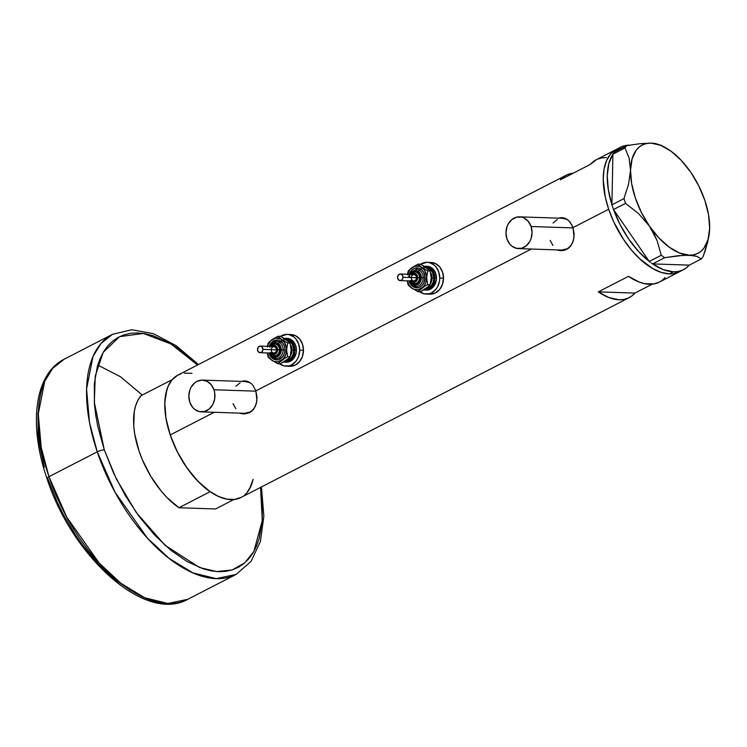 <?xml version="1.0" encoding="UTF-8"?>
<svg xmlns="http://www.w3.org/2000/svg" width="747" height="747" viewBox="0 0 747 747"><rect width="100%" height="100%" fill="white"/><g stroke="black" fill="none" stroke-linecap="round" stroke-linejoin="round"><path stroke-width="1.12" d="M562.258 218.292L567.346 219.487A15.883 13.044 -88.1 0 0 562.734 218.292L519.548 216.854A15.883 13.044 91.9 0 1 531.089 226.518L573.061 227.919L531.089 226.518A15.883 13.044 91.9 0 1 518.493 248.611A15.883 13.044 91.9 0 1 506.942 238.947A15.883 13.044 91.9 0 1 519.548 216.854M245.128 381.54L250.217 382.744A15.883 13.044 -88.1 0 0 245.604 381.54L202.418 380.111A15.883 13.044 91.9 0 1 213.959 389.766L255.932 391.167L213.959 389.766A15.883 13.044 91.9 0 1 201.363 411.858A15.883 13.044 91.9 0 1 189.813 402.203A15.883 13.044 91.9 0 1 202.418 380.111M559.503 250.422L557.878 249.918A16.546 13.586 -88.1 0 0 561.24 250.684M557.075 250.012L558.476 250.394L557.075 250.012M561.893 217.601L558.242 218.143L563.901 217.881L568.336 220.281L570.194 222.298L572.968 227.639L574.154 233.988L573.5 240.329L570.951 245.726L566.693 249.377L561.66 250.712M561.305 250.684L558.476 250.394L564.088 250.348L566.693 249.377L569.009 247.817L572.454 243.205L574.06 237.219L572.968 227.639L608.684 209.253A68.836 35.716 -117.2 0 1 616.443 149.353A68.836 35.716 62.8 0 0 612.082 218.152A68.836 35.716 62.8 0 0 669.387 273.888L673.14 273.71L679.863 271.544L673.14 273.71L669.387 273.888L673.411 271.815A68.836 35.716 -117.2 0 1 652.635 263.906L689.248 265.12L652.635 263.906L663.355 269.648L673.411 271.815L669.387 273.888A68.836 35.716 62.8 0 0 679.462 271.759A68.836 35.716 -117.2 0 1 608.684 209.253L572.968 227.639L571.763 224.782L568.336 220.281L565.077 218.255L561.436 217.601M242.373 413.679L240.749 413.175A16.546 13.586 -88.1 0 0 244.11 413.941M239.946 413.259L241.346 413.642L239.946 413.259M244.764 380.858L241.113 381.39L246.771 381.129L251.207 383.528L253.065 385.545L255.838 390.886L257.024 397.245L256.37 403.576L253.821 408.973L249.563 412.624L244.53 413.959M244.176 413.941L241.346 413.642L244.176 413.941L249.563 412.624L251.879 411.065L255.325 406.452L256.94 400.467L255.838 390.886L531.388 249.04L255.838 390.886L253.065 385.545L251.207 383.528L247.948 381.512L244.306 380.849M614.753 151.79A68.836 35.716 -117.2 0 1 620.468 147.28L596.321 159.709A68.836 35.716 62.8 0 0 590.56 164.275L560.371 179.812A68.836 35.716 -117.2 0 1 566.142 175.246L177.982 375.059A68.836 35.716 62.8 0 0 170.223 434.959L214.258 412.288L170.223 434.959A68.836 35.716 62.8 0 0 240.992 497.474L629.151 297.651A68.836 35.716 -117.2 0 1 598.3 291.872L628.488 276.334A68.836 35.716 62.8 0 0 659.34 282.114L683.486 269.686A68.836 35.716 -117.2 0 1 673.411 271.815L678.005 271.516L682.216 270.274L685.989 268.136L689.248 265.12A68.836 35.716 -117.2 0 1 683.486 269.686M566.142 175.246A68.836 35.716 -117.2 0 1 573.21 173.211L567.403 174.658L563.64 176.796L560.371 179.812L590.56 164.275L596.377 159.681M659.386 282.086L653.858 283.944L644.362 283.627L639.208 282.086L628.488 276.334L598.3 291.872L609.029 297.623L619.086 299.79L623.68 299.482L627.891 298.249L631.654 296.101L634.922 293.085L598.3 291.872L634.922 293.085L652.271 284.159L634.922 293.085A68.836 35.716 -117.2 0 1 629.151 297.651M180.802 373.892L177.571 375.283L172.071 379.793L168 386.479L165.535 395.079L164.751 405.257L165.685 416.63L168.308 428.759L172.51 441.178L178.131 453.401L184.967 464.97L192.735 475.437L201.148 484.401L209.879 491.507L218.6 496.494L226.976 499.173L234.67 499.426L241.402 497.25M244.316 495.28L246.902 492.74L250.964 486.054M191.998 373.36L184.304 373.108M616.042 149.568L610.532 154.078L606.471 160.764L603.996 169.364L603.221 179.551L605.257 196.919L608.684 209.253L613.623 221.635L623.428 239.264L631.196 249.722L639.619 258.686L652.729 268.575L661.319 272.422L669.387 273.888L661.319 272.422L652.729 268.575L639.619 258.686L631.196 249.722L623.428 239.264L613.623 221.635L608.684 209.253L605.257 196.919L603.221 179.551L603.996 169.364L606.471 160.764L610.532 154.078L616.042 149.568M661.842 280.564L665.101 277.548M606.396 157.58L601.802 157.888L597.591 159.12M245.184 380.877A16.546 13.586 -88.1 0 0 241.804 381.418L242.476 381.222M201.363 411.858L244.549 413.296A15.883 13.044 -88.1 0 0 253.392 409.533L250.021 412.036L244.512 413.296M235.819 408.758L233.008 403.632M235.884 386.292L240.132 382.8M562.314 217.629A16.546 13.586 -88.1 0 0 558.933 218.171L559.606 217.975M518.493 248.611L561.679 250.049A15.883 13.044 -88.1 0 0 570.512 246.277L567.15 248.788L561.641 250.049M552.948 245.502L550.137 240.385M553.013 223.045L557.262 219.553M189.813 402.203L192.623 407.32L194.594 409.272L199.29 411.588L204.379 411.532L209.095 409.104L212.708 404.687L214.678 398.935L214.697 392.745L213.959 389.766L211.149 384.649L206.928 381.259L201.933 380.102L196.937 381.372L194.678 382.866L191.064 387.282L189.85 390.046L188.842 396.134L189.813 402.203M506.942 238.947L509.753 244.073L511.723 246.024L516.42 248.34L521.509 248.284L526.224 245.856L529.838 241.43L531.052 238.676L532.06 232.588L531.089 226.518L528.278 221.401L524.058 218.003L521.611 217.125L516.522 217.19L511.807 219.609L508.193 224.035L506.98 226.799L505.971 232.887L506.942 238.947M620.468 147.28A68.836 35.716 -117.2 0 1 629.674 145.133M709.65 228.199L708.548 214.781L704.823 200.317L698.725 185.779L690.686 172.146L681.236 160.362L671.03 151.221L660.759 145.338L651.123 143.135A60.89 31.598 -117.2 0 1 664.998 147.355A60.89 31.598 -117.2 0 1 690.686 172.146A60.89 31.598 -117.2 0 1 709.65 228.171L709.65 228.171A60.89 31.598 -117.2 0 1 709.286 233.409A60.89 31.598 -117.2 0 1 689.051 255.185A60.89 31.598 -117.2 0 1 649.488 226.173A60.89 31.598 -117.2 0 1 630.524 170.148A60.89 31.598 -117.2 0 1 651.123 143.135L655.446 143.517L661.487 145.45L655.446 143.517L651.123 143.135L640.02 143.685L626.696 145.646L624.95 147.925L612.913 154.125L614.65 151.846L612.913 154.199L624.95 147.925L629.095 157.953L630.524 170.148L628.61 183.967L623.96 198.618L611.914 204.818L612.456 206.415L611.914 204.743A68.836 35.716 -117.2 0 1 612.913 154.199L611.914 204.818L623.96 198.618L625.556 203.343L638.592 213.661L649.488 226.173L656.968 240.31L661.282 255.259L649.246 261.45L650.376 262.281L649.19 261.375A68.836 35.716 -117.2 0 1 613.567 209.618L649.246 261.45L661.282 255.259L664.625 257.706L683.869 255.25L693.393 255.567L696.802 256.361L701.349 258.92L689.304 265.12L701.349 258.92L703.086 256.641L707.708 242.112L709.267 233.578M709.65 228.171L708.053 239.591L703.879 248.256L700.901 251.365L697.399 253.578L693.421 254.858L689.051 255.185L679.415 252.981L669.144 247.108L658.938 237.966L649.488 226.173L641.449 212.55L635.352 198.002L631.626 183.547L630.524 170.148L632.121 158.728L636.295 150.063L639.273 146.954L642.775 144.741L646.753 143.461L651.123 143.135L640.02 143.685L626.696 145.646L624.95 147.925L629.095 157.953L630.524 170.148L628.61 183.967L623.96 198.618L625.556 203.343L613.511 209.543L612.456 206.415L613.511 209.543L625.556 203.343L638.592 213.661L649.488 226.173L653.662 233.083L656.968 240.31L661.282 255.259L664.625 257.706L677.987 255.735L689.051 255.185L696.802 256.361L701.349 258.92L703.086 256.641L705.663 249.321L709.08 235.034M651.449 263.075L652.579 263.896L664.625 257.706L652.579 263.896L651.449 263.075M611.914 204.743L612.913 154.199L608.824 163.63L607.255 175.685L608.31 189.663L611.914 204.743M649.19 261.375L613.567 209.618L620.197 224.791L628.694 239.021L638.545 251.459L649.19 261.375M626.696 145.646L614.65 151.846L626.696 145.646M614.706 151.846L617.965 148.83L621.737 146.692L625.949 145.45L630.543 145.151M233.923 499.51L215.566 508.959L178.953 507.745L210.14 491.685A68.836 35.716 -117.2 0 1 170.223 434.959A68.836 35.716 -117.2 0 1 172.212 379.635L141.024 395.686A68.836 35.716 62.8 0 0 139.035 451.02A68.836 35.716 62.8 0 0 178.953 507.745L166.936 497.483L161.184 491.059L150.726 476.203L142.294 459.601L139.035 451.02L134.721 434.082L133.75 426.042L134.273 411.55L135.758 405.369L138.018 400.047L141.024 395.686L172.212 379.635L169.205 383.986L166.945 389.308L164.788 402.428L165.909 418.031L170.223 434.959L177.403 451.991L186.937 467.865L198.123 481.432L210.14 491.685L178.953 507.745L215.566 508.959L233.923 499.51M253.074 479.341A68.836 35.716 -117.2 0 1 246.762 492.899L249.759 488.538L253.074 479.341M48.957 476.698L41.188 447.332L38.274 413.885L44.699 381.39L52.72 368.327L64.177 359.204A135.03 70.069 62.8 0 0 48.957 476.698L97.25 451.832A5.294 1.261 -18.7 0 1 104.3 449.862L94.309 402.297L95.252 376.002L103.189 352.379L119.576 336.654L143.396 333.451L170.96 343.965L197.525 365.003L185.816 354.442L177.543 348.214L169.289 342.985L153.107 335.73L145.338 333.778L137.896 332.957L130.837 333.293L124.235 334.768L118.157 337.383L112.648 341.099L107.783 345.889L103.59 351.706L100.117 358.495L97.399 366.179L94.318 383.958L94.467 404.37L95.756 415.323L97.838 426.621L104.3 449.862A5.294 1.261 161.3 0 0 97.25 451.832A135.03 70.069 -117.2 0 1 112.47 334.339L101.013 343.471L92.992 356.534L86.568 389.028L89.481 422.475L97.25 451.832L48.957 476.698A135.03 70.069 62.8 0 0 187.777 599.309L167.879 603.483L144.647 597.74L120.883 583.295L99.127 562.995L66.735 517.083L48.957 476.698A5.294 1.261 161.3 0 0 46.958 478.482A5.294 1.261 -18.7 0 1 48.957 476.698M142.238 395.06L120.65 376.833L97.736 365.059M130.958 590.662L114.431 579.205L106.242 572.034L98.193 563.985L82.87 545.599L75.736 535.422L62.869 513.619L57.258 502.199L47.957 478.864A5.294 1.261 -18.7 0 1 46.958 478.482C28.582 425.239 34.129 374.275 64.177 359.204L112.47 334.339L131.808 329.716L153.48 333.713L176.096 345.628L198.441 364.527M261.45 486.941L263.859 516.112L260.414 541.435L251.076 561.399L236.071 574.443A135.03 70.069 -117.2 0 1 97.25 451.832L115.029 492.217L147.42 538.139L169.177 558.439L192.941 572.884L216.172 578.626L236.071 574.443L187.777 599.309C145.049 623.409 72.142 556.692 46.968 478.491M44.353 467.174L39.414 444.325L38.125 433.372L37.976 412.97M260.535 487.408L262.122 500.275L262.272 520.678L259.19 538.466L256.473 546.15L253 552.939L248.807 558.747L243.942 563.537L238.442 567.262L232.354 569.868L225.753 571.352L218.694 571.688L211.252 570.867L203.483 568.915L187.301 561.66L170.774 550.203L154.536 534.983L139.213 516.588L125.393 495.728L113.6 473.196L104.3 449.862L116.317 478.902L136.169 512.395L164.928 545.189L199.626 567.552L216.77 571.586L232.13 569.942L244.699 562.902L253.887 551.417L262.281 520.538L260.535 487.408M411.317 274.364A4.631 3.8 91.9 0 1 415.416 273.505A4.631 3.8 91.9 0 1 417.676 277.716L419.515 277.735A5.957 4.893 -88.1 0 0 414.781 271.833M409.505 280.928A8.609 7.068 -88.1 0 0 415.902 286.437A8.609 7.068 -88.1 0 0 423.194 277.763L425.043 277.772A9.926 8.152 91.9 0 1 418.255 287.623A9.926 8.152 91.9 0 1 409.207 281.32M409.309 274.298L412.381 269.658L415.332 268.145L418.507 268.108L421.448 269.555L423.689 272.272L425.043 277.772L423.194 277.763A8.609 7.068 -88.1 0 0 416.359 269.237A8.609 7.068 -88.1 0 1 423.194 277.763L421.355 277.744L423.194 277.763A8.609 7.068 -88.1 0 1 415.902 286.437M409.403 277.492A7.283 5.976 91.9 0 1 415.556 270.535A7.283 5.976 91.9 0 1 421.355 277.744L420.365 273.71L418.722 271.721L416.565 270.657L414.23 270.685L412.073 271.796L409.86 275.083M411.205 277.146L411.952 275.438L413.875 274.448L415.799 275.4L416.583 277.735A3.305 2.717 -88.1 0 0 413.978 274.448L400.383 274A3.305 2.717 91.9 0 1 402.988 277.277L416.583 277.735L415.78 280.078L413.857 281.068L411.933 280.125L411.149 277.791M400.168 280.62L413.754 281.068A3.305 2.717 -88.1 0 0 416.583 277.735L402.988 277.277A3.305 2.717 91.9 0 1 400.168 280.62A3.305 2.717 91.9 0 1 397.553 277.342A3.305 2.717 91.9 0 1 400.383 274M415.397 271.852L418.852 273.561L420.272 277.753A5.957 4.893 -88.1 0 0 415.575 271.852L414.818 271.833A5.957 4.893 91.9 0 1 419.515 277.735L420.272 277.753L420.169 278.92L418.824 281.983L416.312 283.645L414.398 283.664M426.313 267.622L430.057 269.284L432.448 272.179L433.886 278.043L432.046 278.024A9.263 7.61 -88.1 0 1 430.393 283.785A9.263 7.61 -88.1 0 0 432.046 278.024L433.886 278.043A10.589 8.693 91.9 0 1 425.65 288.706M432.046 278.024A9.263 7.61 -88.1 0 0 430.561 272.515A9.263 7.61 -88.1 0 1 432.046 278.024M426.742 266.277L430.487 267.137L433.652 269.686L435.762 273.533L436.491 278.08A11.915 9.786 -88.1 0 0 427.097 266.277L425.585 266.231A11.915 9.786 91.9 0 1 434.978 278.033L436.491 278.08L436.295 280.405L433.596 286.531L430.412 289.154L426.276 290.097M424.24 266.296A11.915 9.786 91.9 0 1 425.585 266.231M426.173 294.066L429.945 294.187A15.883 13.044 -88.1 0 0 443.522 278.173A15.883 13.044 -88.1 0 0 431.01 262.44L427.228 262.309A15.883 13.044 91.9 0 1 439.75 278.043L443.522 278.173L439.75 278.043A15.883 13.044 91.9 0 1 426.173 294.066A15.883 13.044 91.9 0 1 419.711 291.713M419.403 291.47L424.1 293.795L429.198 293.739L431.645 292.805L435.893 289.313L437.518 286.895L439.488 281.143L439.75 278.043L438.778 271.973L435.968 266.856L433.998 264.905L429.301 262.58L426.761 262.309L420.542 264.289A15.883 13.044 91.9 0 1 427.228 262.309M427.405 268.5L425.202 266.968M425.127 288.977L427.34 287.399M431.112 279.462L430.123 284.747L428.517 286.456L420.318 291.732L417.89 291.647L423.773 286.204L425.911 282.319L426.593 276.203L424.679 270.526L422.877 268.341L419.459 266.324L414.389 266.38L409.991 269.518L407.442 274.877M429.908 294.187L435.417 292.927L439.666 289.444L442.513 284.262L443.522 278.173L442.551 272.104L439.74 266.978L435.52 263.588L430.533 262.43M424.8 290.041L426.304 290.097A11.915 9.786 -88.1 0 0 436.491 278.08L434.978 278.033A11.915 9.786 91.9 0 1 424.8 290.041A11.915 9.786 91.9 0 1 423.68 289.929M423.241 289.836L427.06 289.799L430.599 287.978L433.307 284.663L434.978 278.033L434.25 273.477L430.664 268.173L427.144 266.436L423.325 266.474M417.629 273.038A10.589 8.693 91.9 0 1 427.424 267.865A10.589 8.693 91.9 0 1 433.886 278.043L433.213 282.105L431.318 285.559L428.489 287.884L425.155 288.725M407.601 274.242A11.915 9.786 91.9 0 1 412.027 267.594L417.984 264.139L421.812 267.491L427.751 270.909L430.179 270.993L426.341 267.641L420.412 264.223L417.984 264.139L420.412 264.223L423.53 265.885L430.179 270.993L431.206 277.903L430.123 284.747L427.695 284.663L426.668 277.753A11.915 9.786 91.9 0 1 421.747 288.127A11.915 9.786 91.9 0 1 411.961 288.23L414.314 289.397L418.124 289.659L427.695 284.663L426.668 277.753L427.751 270.909L421.812 267.491L417.984 264.139L412.027 267.594A11.915 9.786 91.9 0 1 421.812 267.491A11.915 9.786 91.9 0 1 426.668 277.753L427.751 270.909L430.179 270.993L431.206 277.903M407.386 280.853L409.095 285.195L411.961 288.23A11.915 9.786 91.9 0 1 407.386 280.853M408.74 277.473A9.926 8.152 91.9 0 1 417.115 267.94A9.926 8.152 91.9 0 1 425.043 277.772L423.652 283.3L421.392 286.064L418.441 287.576L415.257 287.614L412.325 286.166L410.084 283.449L409.095 280.909M408.179 271.124L407.404 274.438L408.179 271.124L409.804 269.406L408.179 271.124M410.831 268.5L412.027 267.594L410.831 268.5M410.757 287.343L417.89 291.647L424.557 286.334L427.695 284.663L430.123 284.747L426.276 288.277L420.318 291.732L417.89 291.647L410.757 287.343M408.245 285.018L407.283 280.853L408.123 284.878L409.729 286.493M409.842 280.657L411.13 283.001L413.063 284.56L416.518 284.934L419.59 282.908L421.355 277.744A7.283 5.976 91.9 0 1 416.639 284.906A7.283 5.976 91.9 0 1 409.944 280.937M410.243 280.947L411.373 282.431L415.173 283.767A5.957 4.893 -88.1 0 0 420.272 277.753L419.515 277.735A5.957 4.893 91.9 0 1 414.426 283.739A5.957 4.893 91.9 0 1 410.448 280.956M410.691 280.368L412.391 282.058L414.594 282.291L417.022 280.302L417.676 277.716L417.041 275.148L415.341 273.467L413.138 273.225L411.186 274.513M397.553 277.342L398.347 279.667L400.261 280.62L402.185 279.63L402.988 277.277L402.203 274.952L400.289 274L398.356 274.989L397.553 277.342M414.464 283.739A5.957 4.893 -88.1 0 0 419.515 277.735L417.676 277.716A4.631 3.8 91.9 0 1 415.257 282.049A4.631 3.8 91.9 0 1 411.093 280.975M271.264 346.459A4.631 3.8 91.9 0 1 275.363 345.6A4.631 3.8 91.9 0 1 277.623 349.811L279.462 349.829A5.957 4.893 -88.1 0 0 274.728 343.928M269.452 353.023A8.609 7.068 -88.1 0 0 275.848 358.532A8.609 7.068 -88.1 0 0 283.15 349.857L284.99 349.867A9.926 8.152 91.9 0 1 278.211 359.718A9.926 8.152 91.9 0 1 269.153 353.415M270.115 346.421A7.283 5.976 91.9 0 1 276.848 342.845A7.283 5.976 91.9 0 1 281.302 349.839L283.15 349.857A8.609 7.068 -88.1 0 0 276.306 341.332A8.609 7.068 -88.1 0 0 269.667 346.403M271.152 349.241L271.899 347.532L273.822 346.543L275.746 347.495L276.53 349.829A3.305 2.717 -88.1 0 0 273.925 346.552L260.329 346.094A3.305 2.717 91.9 0 1 262.944 349.372L276.53 349.829L275.727 352.173L273.804 353.163L271.88 352.22L271.096 349.885M260.115 352.715L273.701 353.163A3.305 2.717 -88.1 0 0 276.53 349.829L262.944 349.372A3.305 2.717 91.9 0 1 260.115 352.715A3.305 2.717 91.9 0 1 257.5 349.437A3.305 2.717 91.9 0 1 260.329 346.094M275.344 343.947L278.799 345.656L280.218 349.848A5.957 4.893 -88.1 0 0 275.522 343.956L274.765 343.928A5.957 4.893 91.9 0 1 279.462 349.829L280.218 349.848L280.116 351.015L278.771 354.078L276.259 355.74L274.345 355.759M286.26 339.717L290.004 341.379L292.394 344.274L293.842 350.138L291.993 350.119A9.263 7.61 -88.1 0 1 290.34 355.88A9.263 7.61 -88.1 0 0 291.993 350.119L293.842 350.138A10.589 8.693 91.9 0 1 285.606 360.801M291.993 350.119A9.263 7.61 -88.1 0 0 290.508 344.61A9.263 7.61 -88.1 0 1 291.993 350.119M286.689 338.372L290.434 339.241L293.599 341.781L295.709 345.628L296.438 350.175A11.915 9.786 -88.1 0 0 287.044 338.372L285.531 338.326A11.915 9.786 91.9 0 1 294.925 350.128L296.438 350.175L296.242 352.5L293.543 358.625L290.359 361.249L286.222 362.192A11.915 9.786 -88.1 0 0 296.438 350.175L294.925 350.128A11.915 9.786 91.9 0 1 284.747 362.136A11.915 9.786 91.9 0 1 283.636 362.024M284.187 338.391A11.915 9.786 91.9 0 1 285.531 338.326M286.12 366.161L289.901 366.282A15.883 13.044 -88.1 0 0 303.469 350.268A15.883 13.044 -88.1 0 0 290.957 334.535L287.175 334.404A15.883 13.044 91.9 0 1 299.696 350.138L303.469 350.268L299.696 350.138A15.883 13.044 91.9 0 1 286.12 366.161A15.883 13.044 91.9 0 1 279.658 363.808M279.359 363.565L284.047 365.89L289.145 365.834L291.591 364.9L295.84 361.408L297.465 358.99L298.688 356.226L299.696 350.138L298.725 344.068L295.915 338.951L293.945 337L289.248 334.675L286.708 334.404L280.489 336.383A15.883 13.044 91.9 0 1 287.175 334.404M287.352 340.595L285.149 339.063M285.074 361.072L287.287 359.494M291.059 351.557L290.079 356.842L288.463 358.551L280.265 363.826L277.837 363.742L283.72 358.299L285.858 354.414L286.54 348.298L284.626 342.621L280.62 338.914L275.596 338.158L270.909 340.567L268.378 344.096L267.389 346.972M289.855 366.282L295.364 365.022L299.612 361.539L302.46 356.356L303.469 350.268L302.498 344.199L299.687 339.073L295.467 335.683L290.48 334.525M283.188 361.931L287.007 361.893L290.546 360.073L294.169 354.694L294.925 350.128L294.197 345.572L290.611 340.268L287.091 338.531L283.272 338.568M277.576 345.133A10.589 8.693 91.9 0 1 287.38 339.96A10.589 8.693 91.9 0 1 293.842 350.138L293.16 354.199L291.265 357.654L288.435 359.979L285.102 360.82M267.547 346.337A11.915 9.786 91.9 0 1 271.973 339.689L277.931 336.234L281.759 339.586L287.698 343.004L290.125 343.088L286.297 339.736L280.358 336.318L277.931 336.234L280.358 336.318L283.477 337.98L290.125 343.088L291.153 349.998L290.079 356.842L287.651 356.758L286.624 349.848A11.915 9.786 91.9 0 1 281.694 360.222A11.915 9.786 91.9 0 1 271.908 360.325L274.261 361.492L278.071 361.753L287.651 356.758L286.624 349.848L287.698 343.004L281.759 339.586L277.931 336.234L271.973 339.689A11.915 9.786 91.9 0 1 281.759 339.586A11.915 9.786 91.9 0 1 286.624 349.848L287.698 343.004L290.125 343.088L291.153 349.998M267.333 352.948L269.041 357.29L271.908 360.325A11.915 9.786 91.9 0 1 267.333 352.948M275.848 358.532A8.609 7.068 -88.1 0 0 283.15 349.857L284.99 349.867A9.926 8.152 91.9 0 0 278.388 340.184A9.926 8.152 91.9 0 0 269.265 346.393L272.328 341.752L275.279 340.24L278.463 340.202L282.627 342.873L284.383 346.076L284.99 349.867L284.355 353.676L282.581 356.907L278.388 359.671L275.213 359.709L272.272 358.261L270.031 355.544L269.041 353.004M268.126 343.218L267.351 346.533L268.126 343.218L269.751 341.5L268.126 343.218M270.787 340.604L271.973 339.689L270.787 340.604M270.703 359.438L277.837 363.742L284.504 358.439L287.651 356.758L290.079 356.842L286.222 360.371L280.265 363.826L277.837 363.742L270.703 359.438M268.201 357.113L267.23 352.948L268.08 356.973L269.676 358.588M269.788 352.752L271.077 355.096L273.01 356.655L276.465 357.029L279.537 355.002L281.302 349.839L280.863 347.056L279.574 344.712L276.511 342.752L274.186 342.78L272.02 343.891L269.807 347.178M270.19 353.042L271.32 354.536L275.129 355.861A5.957 4.893 -88.1 0 0 280.218 349.848L279.462 349.829A5.957 4.893 91.9 0 1 274.373 355.833A5.957 4.893 91.9 0 1 270.395 353.051M270.638 352.463L272.347 354.153L274.541 354.386L276.969 352.397L277.623 349.811L276.988 347.243L275.288 345.562L273.085 345.319L271.133 346.608M257.5 349.437L258.294 351.762L260.208 352.715L262.132 351.725L262.944 349.372L262.15 347.047L260.236 346.094L258.313 347.084L257.5 349.437M276.306 341.332A8.609 7.068 -88.1 0 1 283.15 349.857L281.302 349.839A7.283 5.976 91.9 0 1 276.595 357.001A7.283 5.976 91.9 0 1 269.891 353.032M274.41 355.833A5.957 4.893 -88.1 0 0 279.462 349.829L277.623 349.811A4.631 3.8 91.9 0 1 275.213 354.143A4.631 3.8 91.9 0 1 271.04 353.079M664.998 147.355L661.254 145.32M414.818 271.833L412.568 272.347L410.467 274.336M409.72 280.937L415.846 286.437L409.281 280.919M416.415 269.237L409.505 274.308M274.765 343.928L272.515 344.442L270.414 346.431M269.676 353.032L275.792 358.532L269.228 353.014M276.362 341.332L269.452 346.403M286.25 362.192L284.747 362.136"/></g></svg>
